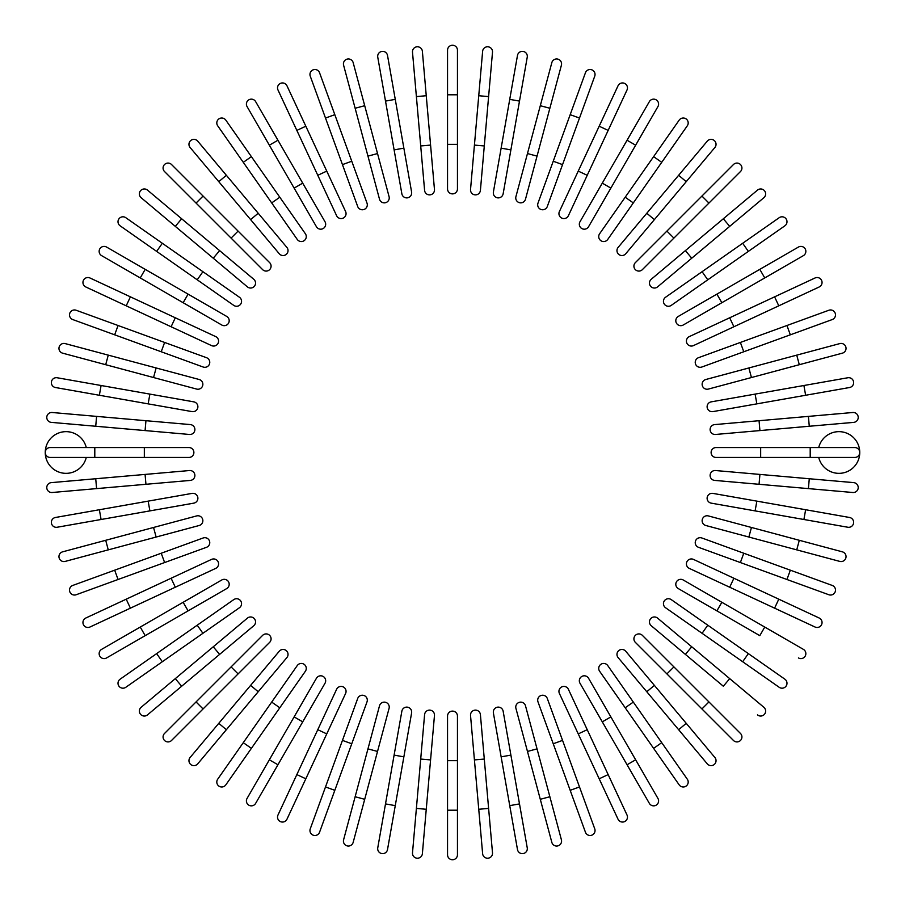 <?xml version="1.0" encoding="UTF-8"?>
<svg xmlns="http://www.w3.org/2000/svg" width="905" height="905" viewBox="0 0 905 905"><rect width="100%" height="100%" fill="white"/><g stroke="black" fill="none" stroke-linecap="round" stroke-linejoin="round"><path stroke-width="1.36" d="M457.455 50.205L457.455 188.93L457.455 144.336L447.545 144.336L447.545 50.205A4.955 4.955 0 0 1 452.5 45.25A4.955 4.955 0 0 1 457.455 50.205M447.545 188.93A4.955 4.955 0 0 0 452.5 193.885A4.955 4.955 0 0 0 457.455 188.93A4.955 4.955 0 0 1 452.5 193.885A4.955 4.955 0 0 1 447.545 188.93L447.545 144.336M426.255 95.726L422.375 51.302A4.955 4.955 0 0 0 417.001 46.8A4.955 4.955 0 0 0 412.499 52.162L416.391 96.586L426.255 95.726L434.468 189.496L430.576 145.083L420.712 145.943L416.391 96.586M434.468 189.496A4.955 4.955 0 0 1 429.966 194.869A4.955 4.955 0 0 1 424.592 190.367L420.712 145.943M387.521 55.454A4.955 4.955 0 0 0 381.786 51.438A4.955 4.955 0 0 0 377.758 57.173A4.955 4.955 0 0 1 381.786 51.438A4.955 4.955 0 0 1 387.521 55.454L395.259 99.369L387.521 55.454A4.955 4.955 0 0 0 381.786 51.438A4.955 4.955 0 0 0 377.758 57.173L385.507 101.089L395.259 99.369L411.605 192.075A4.955 4.955 0 0 1 407.589 197.81A4.955 4.955 0 0 1 401.854 193.794L385.507 101.089M403.868 148.16L394.105 149.879L401.854 193.794A4.955 4.955 0 0 0 407.589 197.81A4.955 4.955 0 0 0 411.605 192.075A4.955 4.955 0 0 1 407.589 197.81A4.955 4.955 0 0 1 401.854 193.794M353.165 62.626L364.704 105.704L353.165 62.626A4.955 4.955 0 0 0 347.101 59.13A4.955 4.955 0 0 0 343.595 65.194L355.133 108.261L343.595 65.194M377.532 153.556L389.071 196.623A4.955 4.955 0 0 1 385.564 202.697A4.955 4.955 0 0 1 379.5 199.191L355.133 108.261L364.704 105.704L377.532 153.556L367.962 156.124L379.5 199.191M319.567 72.773A4.955 4.955 0 0 0 313.209 69.809A4.955 4.955 0 0 0 310.257 76.156A4.955 4.955 0 0 1 313.209 69.809A4.955 4.955 0 0 1 319.567 72.773L334.816 114.675L319.567 72.773A4.955 4.955 0 0 0 313.209 69.809A4.955 4.955 0 0 0 310.257 76.156L325.506 118.057L334.816 114.675L367.011 203.127A4.955 4.955 0 0 1 364.048 209.474A4.955 4.955 0 0 1 357.701 206.521L325.506 118.057M286.976 85.805A4.955 4.955 0 0 0 280.392 83.407A4.955 4.955 0 0 0 277.993 89.991A4.955 4.955 0 0 1 280.392 83.407A4.955 4.955 0 0 1 286.976 85.805L305.822 126.214L286.976 85.805A4.955 4.955 0 0 0 280.392 83.407A4.955 4.955 0 0 0 277.993 89.991L317.779 175.299L296.84 130.399L305.822 126.214L345.597 211.532L326.75 171.113L317.779 175.299L336.615 215.718A4.955 4.955 0 0 0 343.199 218.116A4.955 4.955 0 0 0 345.597 211.532A4.955 4.955 0 0 1 343.199 218.116A4.955 4.955 0 0 1 336.615 215.718A4.955 4.955 0 0 0 343.199 218.116A4.955 4.955 0 0 0 345.597 211.532M247.065 106.575A4.955 4.955 0 0 1 248.875 99.81A4.955 4.955 0 0 1 255.64 101.62A4.955 4.955 0 0 0 248.875 99.81A4.955 4.955 0 0 0 247.065 106.575L269.351 145.196L247.065 106.575A4.955 4.955 0 0 1 248.875 99.81A4.955 4.955 0 0 1 255.64 101.62L325.008 221.759L302.711 183.149L294.125 188.104L269.351 145.196L277.937 140.241M325.008 221.759A4.955 4.955 0 0 1 323.187 228.535A4.955 4.955 0 0 1 316.422 226.714L294.125 188.104M251.386 156.644L305.381 233.75A4.955 4.955 0 0 1 304.159 240.651A4.955 4.955 0 0 1 297.259 239.44L243.275 162.323L251.386 156.644L225.809 120.116A4.955 4.955 0 0 0 218.908 118.906A4.955 4.955 0 0 0 217.698 125.795L243.275 162.323L217.698 125.795M243.275 162.323L271.692 202.912L279.803 197.222M197.709 141.135L226.363 175.299L197.709 141.135A4.955 4.955 0 0 0 190.729 140.524A4.955 4.955 0 0 0 190.118 147.504L218.772 181.667L190.118 147.504M258.208 213.252L286.874 247.404A4.955 4.955 0 0 1 286.263 254.384A4.955 4.955 0 0 1 279.283 253.773L218.772 181.667L226.363 175.299L258.208 213.252L250.617 219.621M279.283 253.773A4.955 4.955 0 0 0 286.263 254.384A4.955 4.955 0 0 0 286.874 247.404A4.955 4.955 0 0 1 286.263 254.384A4.955 4.955 0 0 1 279.283 253.773M171.543 164.529A4.955 4.955 0 0 0 164.529 164.529A4.955 4.955 0 0 0 164.529 171.543L196.057 203.071L164.529 171.543A4.955 4.955 0 0 1 164.529 164.529A4.955 4.955 0 0 1 171.543 164.529L203.071 196.057L171.543 164.529A4.955 4.955 0 0 0 164.529 164.529A4.955 4.955 0 0 0 164.529 171.543M238.094 231.092L269.633 262.62A4.955 4.955 0 0 1 269.633 269.633A4.955 4.955 0 0 1 262.62 269.633L196.057 203.071L203.071 196.057L238.094 231.092L231.092 238.094L262.62 269.633A4.955 4.955 0 0 0 269.633 269.633A4.955 4.955 0 0 0 269.633 262.62A4.955 4.955 0 0 1 269.633 269.633A4.955 4.955 0 0 1 262.62 269.633M181.667 218.772L147.504 190.118A4.955 4.955 0 0 0 140.524 190.729A4.955 4.955 0 0 0 141.135 197.709L213.252 258.208L175.299 226.363L181.667 218.772L253.773 279.283L219.621 250.617L213.252 258.208L247.404 286.874A4.955 4.955 0 0 0 254.384 286.263A4.955 4.955 0 0 0 253.773 279.283A4.955 4.955 0 0 1 254.384 286.263A4.955 4.955 0 0 1 247.404 286.874A4.955 4.955 0 0 0 254.384 286.263A4.955 4.955 0 0 0 253.773 279.283M125.795 217.698A4.955 4.955 0 0 0 118.906 218.908A4.955 4.955 0 0 0 120.116 225.809L156.644 251.386L162.323 243.275L125.795 217.698L239.44 297.259A4.955 4.955 0 0 1 240.651 304.159A4.955 4.955 0 0 1 233.75 305.381L156.644 251.386M106.575 247.065A4.955 4.955 0 0 0 99.81 248.875A4.955 4.955 0 0 0 101.62 255.64L140.241 277.937L145.196 269.351L106.575 247.065L226.714 316.422A4.955 4.955 0 0 1 228.535 323.187A4.955 4.955 0 0 1 221.759 325.008L140.241 277.937M221.759 325.008A4.955 4.955 0 0 0 228.535 323.187A4.955 4.955 0 0 0 226.714 316.422A4.955 4.955 0 0 1 228.535 323.187A4.955 4.955 0 0 1 221.759 325.008M89.991 277.993A4.955 4.955 0 0 0 83.407 280.392A4.955 4.955 0 0 0 85.805 286.976L126.214 305.822L85.805 286.976A4.955 4.955 0 0 1 83.407 280.392A4.955 4.955 0 0 1 89.991 277.993L130.399 296.84L89.991 277.993A4.955 4.955 0 0 0 83.407 280.392A4.955 4.955 0 0 0 85.805 286.976M175.299 317.779L215.718 336.615A4.955 4.955 0 0 1 218.116 343.199A4.955 4.955 0 0 1 211.532 345.597L126.214 305.822L130.399 296.84L175.299 317.779L171.113 326.75M211.532 345.597A4.955 4.955 0 0 0 218.116 343.199A4.955 4.955 0 0 0 215.718 336.615A4.955 4.955 0 0 1 218.116 343.199A4.955 4.955 0 0 1 211.532 345.597M206.521 357.701L164.62 342.452L206.521 357.701A4.955 4.955 0 0 1 209.474 364.048A4.955 4.955 0 0 1 203.127 367.011L114.675 334.816L118.057 325.506L76.156 310.257A4.955 4.955 0 0 0 69.809 313.209A4.955 4.955 0 0 0 72.773 319.567L114.675 334.816L72.773 319.567M118.057 325.506L164.62 342.452L161.226 351.762L114.675 334.816M65.194 343.595A4.955 4.955 0 0 0 59.13 347.101A4.955 4.955 0 0 0 62.626 353.165L105.704 364.704L108.261 355.133L65.194 343.595L199.191 379.5L156.124 367.962L153.556 377.532L105.704 364.704M199.191 379.5A4.955 4.955 0 0 1 202.697 385.564A4.955 4.955 0 0 1 196.623 389.071L153.556 377.532M57.173 377.758A4.955 4.955 0 0 0 51.438 381.786A4.955 4.955 0 0 0 55.454 387.521A4.955 4.955 0 0 1 51.438 381.786A4.955 4.955 0 0 1 57.173 377.758L193.794 401.854L149.879 394.105L148.16 403.868L55.454 387.521A4.955 4.955 0 0 1 51.438 381.786A4.955 4.955 0 0 1 57.173 377.758M192.075 411.605L148.16 403.868L192.075 411.605A4.955 4.955 0 0 0 197.81 407.589A4.955 4.955 0 0 0 193.794 401.854A4.955 4.955 0 0 1 197.81 407.589A4.955 4.955 0 0 1 192.075 411.605A4.955 4.955 0 0 0 197.81 407.589A4.955 4.955 0 0 0 193.794 401.854M52.162 412.499A4.955 4.955 0 0 0 46.8 417.001A4.955 4.955 0 0 0 51.302 422.375L95.726 426.255L96.586 416.391L52.162 412.499L190.367 424.592A4.955 4.955 0 0 1 194.869 429.966A4.955 4.955 0 0 1 189.496 434.468L95.726 426.255M145.943 420.712L145.083 430.576L189.496 434.468M94.799 447.545L188.93 447.545A4.955 4.955 0 0 1 193.885 452.5A4.955 4.955 0 0 1 188.93 457.455L94.799 457.455L94.799 447.545L50.205 447.545L86.269 447.545A20.804 20.804 0 0 0 45.25 452.5A20.804 20.804 0 0 0 86.269 457.455M94.799 457.455L50.205 457.455A4.955 4.955 0 0 1 45.25 452.5A4.955 4.955 0 0 1 50.205 447.545A4.955 4.955 0 0 0 45.25 452.5A4.955 4.955 0 0 0 50.205 457.455M95.726 478.745L51.302 482.625A4.955 4.955 0 0 0 46.8 487.999A4.955 4.955 0 0 0 52.162 492.501L96.586 488.61L95.726 478.745L189.496 470.532L145.083 474.424L145.943 484.288L96.586 488.61M189.496 470.532A4.955 4.955 0 0 1 194.869 475.035A4.955 4.955 0 0 1 190.367 480.408L145.943 484.288M55.454 517.479A4.955 4.955 0 0 0 51.438 523.214A4.955 4.955 0 0 0 57.173 527.242A4.955 4.955 0 0 1 51.438 523.214A4.955 4.955 0 0 1 55.454 517.479L99.369 509.741L55.454 517.479A4.955 4.955 0 0 0 51.438 523.214A4.955 4.955 0 0 0 57.173 527.242L101.089 519.493L99.369 509.741L192.075 493.395A4.955 4.955 0 0 1 197.81 497.411A4.955 4.955 0 0 1 193.794 503.146L101.089 519.493M148.16 501.132L149.879 510.895L193.794 503.146A4.955 4.955 0 0 0 197.81 497.411A4.955 4.955 0 0 0 192.075 493.395A4.955 4.955 0 0 1 197.81 497.411A4.955 4.955 0 0 1 193.794 503.146M62.626 551.835L105.704 540.296L62.626 551.835A4.955 4.955 0 0 0 59.13 557.899A4.955 4.955 0 0 0 65.194 561.405L108.261 549.867L65.194 561.405M153.556 527.468L196.623 515.929A4.955 4.955 0 0 1 202.697 519.436A4.955 4.955 0 0 1 199.191 525.5L108.261 549.867L105.704 540.296L153.556 527.468L156.124 537.038L199.191 525.5M72.773 585.433A4.955 4.955 0 0 0 69.809 591.791A4.955 4.955 0 0 0 76.156 594.743A4.955 4.955 0 0 1 69.809 591.791A4.955 4.955 0 0 1 72.773 585.433L203.127 537.989A4.955 4.955 0 0 1 209.474 540.952A4.955 4.955 0 0 1 206.521 547.299L76.156 594.743A4.955 4.955 0 0 1 69.809 591.791A4.955 4.955 0 0 1 72.773 585.433M85.805 618.025A4.955 4.955 0 0 0 83.407 624.608A4.955 4.955 0 0 0 89.991 627.007L130.399 608.16L89.991 627.007A4.955 4.955 0 0 1 83.407 624.608A4.955 4.955 0 0 1 85.805 618.025L126.214 599.178L85.805 618.025A4.955 4.955 0 0 0 83.407 624.608A4.955 4.955 0 0 0 89.991 627.007M211.532 559.403A4.955 4.955 0 0 1 218.116 561.801A4.955 4.955 0 0 1 215.718 568.385A4.955 4.955 0 0 0 218.116 561.801A4.955 4.955 0 0 0 211.532 559.403L171.113 578.25L211.532 559.403A4.955 4.955 0 0 1 218.116 561.801A4.955 4.955 0 0 1 215.718 568.385L130.399 608.16L175.299 587.221L171.113 578.25L126.214 599.178L130.399 608.16M101.62 649.36A4.955 4.955 0 0 0 99.81 656.125A4.955 4.955 0 0 0 106.575 657.935A4.955 4.955 0 0 1 99.81 656.125A4.955 4.955 0 0 1 101.62 649.36L221.759 579.992L183.149 602.289L188.104 610.875L106.575 657.935A4.955 4.955 0 0 1 99.81 656.125A4.955 4.955 0 0 1 101.62 649.36M221.759 579.992A4.955 4.955 0 0 1 228.535 581.813A4.955 4.955 0 0 1 226.714 588.578L188.104 610.875M156.644 653.614L120.116 679.191A4.955 4.955 0 0 0 118.906 686.092A4.955 4.955 0 0 0 125.795 687.302L202.912 633.308L162.323 661.725L156.644 653.614L233.75 599.619A4.955 4.955 0 0 1 240.651 600.841A4.955 4.955 0 0 1 239.44 607.741L202.912 633.308L197.222 625.197M141.135 707.291L175.299 678.637L141.135 707.291A4.955 4.955 0 0 0 140.524 714.271A4.955 4.955 0 0 0 147.504 714.882L181.667 686.228L147.504 714.882M213.252 646.792L247.404 618.126A4.955 4.955 0 0 1 254.384 618.737A4.955 4.955 0 0 1 253.773 625.717L181.667 686.228L175.299 678.637L213.252 646.792L219.621 654.383M253.773 625.717A4.955 4.955 0 0 0 254.384 618.737A4.955 4.955 0 0 0 247.404 618.126A4.955 4.955 0 0 1 254.384 618.737A4.955 4.955 0 0 1 253.773 625.717M164.529 733.457A4.955 4.955 0 0 0 164.529 740.471A4.955 4.955 0 0 0 171.543 740.471L203.071 708.943L171.543 740.471A4.955 4.955 0 0 1 164.529 740.471A4.955 4.955 0 0 1 164.529 733.457L196.057 701.929L164.529 733.457A4.955 4.955 0 0 0 164.529 740.471A4.955 4.955 0 0 0 171.543 740.471M231.092 666.906L262.62 635.367A4.955 4.955 0 0 1 269.633 635.367A4.955 4.955 0 0 1 269.633 642.38L203.071 708.943L196.057 701.929L231.092 666.906L238.094 673.908L269.633 642.38A4.955 4.955 0 0 0 269.633 635.367A4.955 4.955 0 0 0 262.62 635.367A4.955 4.955 0 0 1 269.633 635.367A4.955 4.955 0 0 1 269.633 642.38M218.772 723.333L190.118 757.496A4.955 4.955 0 0 0 190.729 764.476A4.955 4.955 0 0 0 197.709 763.865L258.208 691.748L226.363 729.702L218.772 723.333L279.283 651.227L250.617 685.379L258.208 691.748L286.874 657.596A4.955 4.955 0 0 0 286.263 650.616A4.955 4.955 0 0 0 279.283 651.227A4.955 4.955 0 0 1 286.263 650.616A4.955 4.955 0 0 1 286.874 657.596A4.955 4.955 0 0 0 286.263 650.616A4.955 4.955 0 0 0 279.283 651.227M217.698 779.205A4.955 4.955 0 0 0 218.908 786.094A4.955 4.955 0 0 0 225.809 784.884L251.386 748.356L243.275 742.677L217.698 779.205L297.259 665.56A4.955 4.955 0 0 1 304.159 664.349A4.955 4.955 0 0 1 305.381 671.25L251.386 748.356M271.692 702.088L279.803 707.778L305.381 671.25M247.065 798.425L269.351 759.804L247.065 798.425A4.955 4.955 0 0 0 248.875 805.19A4.955 4.955 0 0 0 255.64 803.38L277.937 764.759L255.64 803.38M294.125 716.896L316.422 678.286A4.955 4.955 0 0 1 323.187 676.465A4.955 4.955 0 0 1 325.008 683.241L277.937 764.759L269.351 759.804L294.125 716.896L302.711 721.851M325.008 683.241A4.955 4.955 0 0 0 323.187 676.465A4.955 4.955 0 0 0 316.422 678.286A4.955 4.955 0 0 1 323.187 676.465A4.955 4.955 0 0 1 325.008 683.241M286.976 819.195A4.955 4.955 0 0 1 280.392 821.593A4.955 4.955 0 0 1 277.993 815.009A4.955 4.955 0 0 0 280.392 821.593A4.955 4.955 0 0 0 286.976 819.195L305.822 778.786L286.976 819.195A4.955 4.955 0 0 1 280.392 821.593A4.955 4.955 0 0 1 277.993 815.009L336.615 689.282A4.955 4.955 0 0 1 343.199 686.884A4.955 4.955 0 0 1 345.597 693.468L305.822 778.786L296.84 774.601M317.779 729.702L326.75 733.887L345.597 693.468A4.955 4.955 0 0 0 343.199 686.884A4.955 4.955 0 0 0 336.615 689.282A4.955 4.955 0 0 1 343.199 686.884A4.955 4.955 0 0 1 345.597 693.468M357.701 698.479L342.452 740.381L357.701 698.479A4.955 4.955 0 0 1 364.048 695.526A4.955 4.955 0 0 1 367.011 701.873L334.816 790.325L325.506 786.943L310.257 828.844A4.955 4.955 0 0 0 313.209 835.191A4.955 4.955 0 0 0 319.567 832.227L334.816 790.325L319.567 832.227M325.506 786.943L342.452 740.381L351.762 743.774L334.816 790.325M343.595 839.806A4.955 4.955 0 0 0 347.101 845.87A4.955 4.955 0 0 0 353.165 842.374L364.704 799.296L355.133 796.739L343.595 839.806L379.5 705.809L367.962 748.876L377.532 751.444L364.704 799.296M379.5 705.809A4.955 4.955 0 0 1 385.564 702.303A4.955 4.955 0 0 1 389.071 708.377L377.532 751.444M377.758 847.827A4.955 4.955 0 0 0 381.786 853.562A4.955 4.955 0 0 0 387.521 849.546A4.955 4.955 0 0 1 381.786 853.562A4.955 4.955 0 0 1 377.758 847.827L401.854 711.206L394.105 755.121L403.868 756.84L387.521 849.546A4.955 4.955 0 0 1 381.786 853.562A4.955 4.955 0 0 1 377.758 847.827M411.605 712.925L403.868 756.84L411.605 712.925A4.955 4.955 0 0 0 407.589 707.19A4.955 4.955 0 0 0 401.854 711.206A4.955 4.955 0 0 1 407.589 707.19A4.955 4.955 0 0 1 411.605 712.925A4.955 4.955 0 0 0 407.589 707.19A4.955 4.955 0 0 0 401.854 711.206M416.391 808.414L412.499 852.838A4.955 4.955 0 0 0 417.001 858.2A4.955 4.955 0 0 0 422.375 853.698L426.255 809.274L416.391 808.414L424.592 714.633A4.955 4.955 0 0 1 429.966 710.131A4.955 4.955 0 0 1 434.468 715.504L426.255 809.274M420.712 759.057L430.576 759.917L434.468 715.504M447.545 810.201L447.545 854.795A4.955 4.955 0 0 0 452.5 859.75A4.955 4.955 0 0 0 457.455 854.795L457.455 810.201L447.545 810.201L447.545 716.07A4.955 4.955 0 0 1 452.5 711.115A4.955 4.955 0 0 1 457.455 716.07L457.455 810.201M447.545 760.664L457.455 760.664L457.455 716.07M478.745 809.274L482.625 853.698A4.955 4.955 0 0 0 487.999 858.2A4.955 4.955 0 0 0 492.501 852.838L488.61 808.414L478.745 809.274L470.532 715.504L474.424 759.917L484.288 759.057L488.61 808.414M470.532 715.504A4.955 4.955 0 0 1 475.035 710.131A4.955 4.955 0 0 1 480.408 714.633L484.288 759.057M517.479 849.546A4.955 4.955 0 0 0 523.214 853.562A4.955 4.955 0 0 0 527.242 847.827A4.955 4.955 0 0 1 523.214 853.562A4.955 4.955 0 0 1 517.479 849.546L509.741 805.631L517.479 849.546A4.955 4.955 0 0 0 523.214 853.562A4.955 4.955 0 0 0 527.242 847.827L519.493 803.912L509.741 805.631L493.395 712.925L501.132 756.84L510.895 755.121L519.493 803.912M503.146 711.206L510.895 755.121L503.146 711.206A4.955 4.955 0 0 0 497.411 707.19A4.955 4.955 0 0 0 493.395 712.925A4.955 4.955 0 0 1 497.411 707.19A4.955 4.955 0 0 1 503.146 711.206A4.955 4.955 0 0 0 497.411 707.19A4.955 4.955 0 0 0 493.395 712.925M551.835 842.374A4.955 4.955 0 0 0 557.899 845.87A4.955 4.955 0 0 0 561.405 839.806L549.867 796.739L540.296 799.296L551.835 842.374L515.929 708.377L527.468 751.444L537.038 748.876L549.867 796.739M525.5 705.809L537.038 748.876L525.5 705.809A4.955 4.955 0 0 0 519.436 702.303A4.955 4.955 0 0 0 515.929 708.377M585.433 832.227A4.955 4.955 0 0 0 591.791 835.191A4.955 4.955 0 0 0 594.743 828.844A4.955 4.955 0 0 1 591.791 835.191A4.955 4.955 0 0 1 585.433 832.227L570.184 790.325L585.433 832.227A4.955 4.955 0 0 0 591.791 835.191A4.955 4.955 0 0 0 594.743 828.844L579.494 786.943L570.184 790.325L537.989 701.873A4.955 4.955 0 0 1 540.952 695.526A4.955 4.955 0 0 1 547.299 698.479L579.494 786.943M627.007 815.009A4.955 4.955 0 0 1 624.608 821.593A4.955 4.955 0 0 1 618.025 819.195A4.955 4.955 0 0 0 624.608 821.593A4.955 4.955 0 0 0 627.007 815.009L608.16 774.601L627.007 815.009A4.955 4.955 0 0 1 624.608 821.593A4.955 4.955 0 0 1 618.025 819.195L559.403 693.468L578.25 733.887L587.221 729.702L608.16 774.601L568.385 689.282A4.955 4.955 0 0 0 561.801 686.884A4.955 4.955 0 0 0 559.403 693.468A4.955 4.955 0 0 1 561.801 686.884A4.955 4.955 0 0 1 568.385 689.282A4.955 4.955 0 0 0 561.801 686.884A4.955 4.955 0 0 0 559.403 693.468M649.36 803.38A4.955 4.955 0 0 0 656.125 805.19A4.955 4.955 0 0 0 657.935 798.425L635.649 759.804L657.935 798.425A4.955 4.955 0 0 1 656.125 805.19A4.955 4.955 0 0 1 649.36 803.38L627.063 764.759L649.36 803.38A4.955 4.955 0 0 0 656.125 805.19A4.955 4.955 0 0 0 657.935 798.425M579.992 683.241L602.289 721.851L579.992 683.241A4.955 4.955 0 0 1 581.813 676.465A4.955 4.955 0 0 1 588.578 678.286L635.649 759.804L627.063 764.759L602.289 721.851L610.875 716.896M679.191 784.884L653.614 748.356L679.191 784.884A4.955 4.955 0 0 0 686.092 786.094A4.955 4.955 0 0 0 687.302 779.205L661.725 742.677L687.302 779.205M599.619 671.25L625.197 707.778L599.619 671.25A4.955 4.955 0 0 1 600.841 664.349A4.955 4.955 0 0 1 607.741 665.56L661.725 742.677L633.308 702.088L625.197 707.778L653.614 748.356L661.725 742.677M707.291 763.865L678.637 729.702L707.291 763.865A4.955 4.955 0 0 0 714.271 764.476A4.955 4.955 0 0 0 714.882 757.496L686.228 723.333L714.882 757.496M646.792 691.748L618.126 657.596A4.955 4.955 0 0 1 618.737 650.616A4.955 4.955 0 0 1 625.717 651.227L686.228 723.333L678.637 729.702L646.792 691.748L654.383 685.379M625.717 651.227A4.955 4.955 0 0 0 618.737 650.616A4.955 4.955 0 0 0 618.126 657.596A4.955 4.955 0 0 1 618.737 650.616A4.955 4.955 0 0 1 625.717 651.227M733.457 740.471A4.955 4.955 0 0 0 740.471 740.471A4.955 4.955 0 0 0 740.471 733.457L708.943 701.929L740.471 733.457A4.955 4.955 0 0 1 740.471 740.471A4.955 4.955 0 0 1 733.457 740.471L701.929 708.943L733.457 740.471A4.955 4.955 0 0 0 740.471 740.471A4.955 4.955 0 0 0 740.471 733.457M635.367 642.38L666.906 673.908L635.367 642.38A4.955 4.955 0 0 1 635.367 635.367A4.955 4.955 0 0 1 642.38 635.367L708.943 701.929L642.38 635.367A4.955 4.955 0 0 0 635.367 635.367A4.955 4.955 0 0 0 635.367 642.38A4.955 4.955 0 0 1 635.367 635.367A4.955 4.955 0 0 1 642.38 635.367M708.943 701.929L701.929 708.943L666.906 673.908L673.908 666.906M757.496 714.882A4.955 4.955 0 0 0 764.476 714.271A4.955 4.955 0 0 0 763.865 707.291L691.748 646.792L729.702 678.637L723.333 686.228L651.227 625.717L685.379 654.383L691.748 646.792L657.596 618.126A4.955 4.955 0 0 0 650.616 618.737A4.955 4.955 0 0 0 651.227 625.717A4.955 4.955 0 0 1 650.616 618.737A4.955 4.955 0 0 1 657.596 618.126A4.955 4.955 0 0 0 650.616 618.737A4.955 4.955 0 0 0 651.227 625.717M779.205 687.302A4.955 4.955 0 0 0 786.094 686.092A4.955 4.955 0 0 0 784.884 679.191L748.356 653.614L742.677 661.725L779.205 687.302L665.56 607.741A4.955 4.955 0 0 1 664.349 600.841A4.955 4.955 0 0 1 671.25 599.619L748.356 653.614M702.088 633.308L707.778 625.197L671.25 599.619M798.425 657.935A4.955 4.955 0 0 0 805.19 656.125A4.955 4.955 0 0 0 803.38 649.36L764.759 627.063L759.804 635.649L678.286 588.578L716.896 610.875L721.851 602.289L764.759 627.063M678.286 588.578A4.955 4.955 0 0 1 676.465 581.813A4.955 4.955 0 0 1 683.241 579.992A4.955 4.955 0 0 0 676.465 581.813A4.955 4.955 0 0 0 678.286 588.578A4.955 4.955 0 0 1 676.465 581.813A4.955 4.955 0 0 1 683.241 579.992L721.851 602.289M819.195 618.025A4.955 4.955 0 0 1 821.593 624.608A4.955 4.955 0 0 1 815.009 627.007A4.955 4.955 0 0 0 821.593 624.608A4.955 4.955 0 0 0 819.195 618.025L778.786 599.178L819.195 618.025A4.955 4.955 0 0 1 821.593 624.608A4.955 4.955 0 0 1 815.009 627.007L689.282 568.385A4.955 4.955 0 0 1 686.884 561.801A4.955 4.955 0 0 1 693.468 559.403L778.786 599.178L774.601 608.16M729.702 587.221L733.887 578.25L693.468 559.403A4.955 4.955 0 0 0 686.884 561.801A4.955 4.955 0 0 0 689.282 568.385A4.955 4.955 0 0 1 686.884 561.801A4.955 4.955 0 0 1 693.468 559.403M828.844 594.743A4.955 4.955 0 0 0 835.191 591.791A4.955 4.955 0 0 0 832.227 585.433L743.774 553.238L790.325 570.184L786.943 579.494L828.844 594.743L698.479 547.299L740.381 562.548L743.774 553.238L701.873 537.989A4.955 4.955 0 0 0 695.526 540.952A4.955 4.955 0 0 0 698.479 547.299M839.806 561.405L796.739 549.867L839.806 561.405A4.955 4.955 0 0 0 845.87 557.899A4.955 4.955 0 0 0 842.374 551.835L799.296 540.296L842.374 551.835M705.809 525.5L748.876 537.038L705.809 525.5A4.955 4.955 0 0 1 702.303 519.436A4.955 4.955 0 0 1 708.377 515.929L799.296 540.296L751.444 527.468L748.876 537.038L796.739 549.867L799.296 540.296M847.827 527.242A4.955 4.955 0 0 0 853.562 523.214A4.955 4.955 0 0 0 849.546 517.479A4.955 4.955 0 0 1 853.562 523.214A4.955 4.955 0 0 1 847.827 527.242L711.206 503.146L755.121 510.895L756.84 501.132L849.546 517.479A4.955 4.955 0 0 1 853.562 523.214A4.955 4.955 0 0 1 847.827 527.242M712.925 493.395L756.84 501.132L712.925 493.395A4.955 4.955 0 0 0 707.19 497.411A4.955 4.955 0 0 0 711.206 503.146A4.955 4.955 0 0 1 707.19 497.411A4.955 4.955 0 0 1 712.925 493.395A4.955 4.955 0 0 0 707.19 497.411A4.955 4.955 0 0 0 711.206 503.146M808.414 488.61L852.838 492.501A4.955 4.955 0 0 0 858.2 487.999A4.955 4.955 0 0 0 853.698 482.625L809.274 478.745L808.414 488.61L714.633 480.408A4.955 4.955 0 0 1 710.131 475.035A4.955 4.955 0 0 1 715.504 470.532L809.274 478.745M759.057 484.288L759.917 474.424L715.504 470.532M810.201 457.455L716.07 457.455A4.955 4.955 0 0 1 711.115 452.5A4.955 4.955 0 0 1 716.07 447.545L810.201 447.545L810.201 457.455L854.795 457.455L818.731 457.455A20.804 20.804 0 0 0 859.75 452.5A20.804 20.804 0 0 0 818.731 447.545M810.201 447.545L854.795 447.545A4.955 4.955 0 0 1 859.75 452.5A4.955 4.955 0 0 1 854.795 457.455A4.955 4.955 0 0 0 859.75 452.5A4.955 4.955 0 0 0 854.795 447.545M809.274 426.255L853.698 422.375A4.955 4.955 0 0 0 858.2 417.001A4.955 4.955 0 0 0 852.838 412.499L808.414 416.391L809.274 426.255L715.504 434.468L759.917 430.576L759.057 420.712L808.414 416.391M715.504 434.468A4.955 4.955 0 0 1 710.131 429.966A4.955 4.955 0 0 1 714.633 424.592L759.057 420.712M849.546 387.521A4.955 4.955 0 0 0 853.562 381.786A4.955 4.955 0 0 0 847.827 377.758A4.955 4.955 0 0 1 853.562 381.786A4.955 4.955 0 0 1 849.546 387.521L805.631 395.259L849.546 387.521A4.955 4.955 0 0 0 853.562 381.786A4.955 4.955 0 0 0 847.827 377.758L803.912 385.507L805.631 395.259L712.925 411.605L756.84 403.868L755.121 394.105L803.912 385.507M711.206 401.854L755.121 394.105L711.206 401.854A4.955 4.955 0 0 0 707.19 407.589A4.955 4.955 0 0 0 712.925 411.605A4.955 4.955 0 0 1 707.19 407.589A4.955 4.955 0 0 1 711.206 401.854A4.955 4.955 0 0 0 707.19 407.589A4.955 4.955 0 0 0 712.925 411.605M842.374 353.165L799.296 364.704L842.374 353.165A4.955 4.955 0 0 0 845.87 347.101A4.955 4.955 0 0 0 839.806 343.595L796.739 355.133L839.806 343.595M751.444 377.532L708.377 389.071A4.955 4.955 0 0 1 702.303 385.564A4.955 4.955 0 0 1 705.809 379.5L796.739 355.133L799.296 364.704L751.444 377.532L748.876 367.962L705.809 379.5M832.227 319.567A4.955 4.955 0 0 0 835.191 313.209A4.955 4.955 0 0 0 828.844 310.257A4.955 4.955 0 0 1 835.191 313.209A4.955 4.955 0 0 1 832.227 319.567L790.325 334.816L832.227 319.567A4.955 4.955 0 0 0 835.191 313.209A4.955 4.955 0 0 0 828.844 310.257L786.943 325.506L790.325 334.816L701.873 367.011A4.955 4.955 0 0 1 695.526 364.048A4.955 4.955 0 0 1 698.479 357.701L786.943 325.506M819.195 286.976A4.955 4.955 0 0 0 821.593 280.392A4.955 4.955 0 0 0 815.009 277.993L774.601 296.84L815.009 277.993A4.955 4.955 0 0 1 821.593 280.392A4.955 4.955 0 0 1 819.195 286.976L778.786 305.822L819.195 286.976A4.955 4.955 0 0 0 821.593 280.392A4.955 4.955 0 0 0 815.009 277.993M733.887 326.75L693.468 345.597A4.955 4.955 0 0 1 686.884 343.199A4.955 4.955 0 0 1 689.282 336.615L774.601 296.84L729.702 317.779L733.887 326.75L778.786 305.822L774.601 296.84M689.282 336.615A4.955 4.955 0 0 0 686.884 343.199A4.955 4.955 0 0 0 693.468 345.597A4.955 4.955 0 0 1 686.884 343.199A4.955 4.955 0 0 1 689.282 336.615M798.425 247.065A4.955 4.955 0 0 1 805.19 248.875A4.955 4.955 0 0 1 803.38 255.64A4.955 4.955 0 0 0 805.19 248.875A4.955 4.955 0 0 0 798.425 247.065L759.804 269.351L798.425 247.065A4.955 4.955 0 0 1 805.19 248.875A4.955 4.955 0 0 1 803.38 255.64L721.851 302.711L764.759 277.937L759.804 269.351L716.896 294.125L721.851 302.711L683.241 325.008L721.851 302.711M683.241 325.008A4.955 4.955 0 0 1 676.465 323.187A4.955 4.955 0 0 1 678.286 316.422L716.896 294.125M671.25 305.381L707.778 279.803L671.25 305.381A4.955 4.955 0 0 1 664.349 304.159A4.955 4.955 0 0 1 665.56 297.259L742.677 243.275L748.356 251.386L784.884 225.809A4.955 4.955 0 0 0 786.094 218.908A4.955 4.955 0 0 0 779.205 217.698L742.677 243.275L779.205 217.698M748.356 251.386L707.778 279.803L702.088 271.692L742.677 243.275M763.865 197.709L729.702 226.363L763.865 197.709A4.955 4.955 0 0 0 764.476 190.729A4.955 4.955 0 0 0 757.496 190.118L723.333 218.772L757.496 190.118M691.748 258.208L657.596 286.874A4.955 4.955 0 0 1 650.616 286.263A4.955 4.955 0 0 1 651.227 279.283L723.333 218.772L729.702 226.363L691.748 258.208L685.379 250.617M651.227 279.283A4.955 4.955 0 0 0 650.616 286.263A4.955 4.955 0 0 0 657.596 286.874A4.955 4.955 0 0 1 650.616 286.263A4.955 4.955 0 0 1 651.227 279.283M740.471 171.543A4.955 4.955 0 0 0 740.471 164.529A4.955 4.955 0 0 0 733.457 164.529L701.929 196.057L733.457 164.529A4.955 4.955 0 0 1 740.471 164.529A4.955 4.955 0 0 1 740.471 171.543L708.943 203.071L740.471 171.543A4.955 4.955 0 0 0 740.471 164.529A4.955 4.955 0 0 0 733.457 164.529M642.38 269.633L673.908 238.094L642.38 269.633A4.955 4.955 0 0 1 635.367 269.633A4.955 4.955 0 0 1 635.367 262.62L701.929 196.057L635.367 262.62A4.955 4.955 0 0 0 635.367 269.633A4.955 4.955 0 0 0 642.38 269.633A4.955 4.955 0 0 1 635.367 269.633A4.955 4.955 0 0 1 635.367 262.62M701.929 196.057L708.943 203.071L673.908 238.094L666.906 231.092M714.882 147.504A4.955 4.955 0 0 0 714.271 140.524A4.955 4.955 0 0 0 707.291 141.135L646.792 213.252L678.637 175.299L686.228 181.667L714.882 147.504L654.383 219.621L625.717 253.773L654.383 219.621L646.792 213.252L618.126 247.404A4.955 4.955 0 0 0 618.737 254.384A4.955 4.955 0 0 0 625.717 253.773A4.955 4.955 0 0 1 618.737 254.384A4.955 4.955 0 0 1 618.126 247.404A4.955 4.955 0 0 0 618.737 254.384A4.955 4.955 0 0 0 625.717 253.773M687.302 125.795A4.955 4.955 0 0 0 686.092 118.906A4.955 4.955 0 0 0 679.191 120.116L653.614 156.644L661.725 162.323L687.302 125.795L607.741 239.44A4.955 4.955 0 0 1 600.841 240.651A4.955 4.955 0 0 1 599.619 233.75L653.614 156.644M657.935 106.575A4.955 4.955 0 0 0 656.125 99.81A4.955 4.955 0 0 0 649.36 101.62L627.063 140.241L635.649 145.196L657.935 106.575L588.578 226.714A4.955 4.955 0 0 1 581.813 228.535A4.955 4.955 0 0 1 579.992 221.759L627.063 140.241M579.992 221.759A4.955 4.955 0 0 0 581.813 228.535A4.955 4.955 0 0 0 588.578 226.714A4.955 4.955 0 0 1 581.813 228.535A4.955 4.955 0 0 1 579.992 221.759M627.007 89.991A4.955 4.955 0 0 0 624.608 83.407A4.955 4.955 0 0 0 618.025 85.805A4.955 4.955 0 0 1 624.608 83.407A4.955 4.955 0 0 1 627.007 89.991L608.16 130.399L627.007 89.991A4.955 4.955 0 0 0 624.608 83.407A4.955 4.955 0 0 0 618.025 85.805L599.178 126.214L608.16 130.399L568.385 215.718A4.955 4.955 0 0 1 561.801 218.116A4.955 4.955 0 0 1 559.403 211.532L599.178 126.214M587.221 175.299L578.25 171.113L559.403 211.532A4.955 4.955 0 0 0 561.801 218.116A4.955 4.955 0 0 0 568.385 215.718A4.955 4.955 0 0 1 561.801 218.116A4.955 4.955 0 0 1 559.403 211.532M579.494 118.057L594.743 76.156A4.955 4.955 0 0 0 591.791 69.809A4.955 4.955 0 0 0 585.433 72.773L553.238 161.226L570.184 114.675L579.494 118.057L547.299 206.521L562.548 164.62L553.238 161.226L537.989 203.127A4.955 4.955 0 0 0 540.952 209.474A4.955 4.955 0 0 0 547.299 206.521M561.405 65.194A4.955 4.955 0 0 0 557.899 59.13A4.955 4.955 0 0 0 551.835 62.626L540.296 105.704L549.867 108.261L561.405 65.194L525.5 199.191L537.038 156.124L527.468 153.556L540.296 105.704M525.5 199.191A4.955 4.955 0 0 1 519.436 202.697A4.955 4.955 0 0 1 515.929 196.623L527.468 153.556M527.242 57.173A4.955 4.955 0 0 0 523.214 51.438A4.955 4.955 0 0 0 517.479 55.454A4.955 4.955 0 0 1 523.214 51.438A4.955 4.955 0 0 1 527.242 57.173L503.146 193.794L510.895 149.879L501.132 148.16L517.479 55.454A4.955 4.955 0 0 1 523.214 51.438A4.955 4.955 0 0 1 527.242 57.173M493.395 192.075L501.132 148.16L493.395 192.075A4.955 4.955 0 0 0 497.411 197.81A4.955 4.955 0 0 0 503.146 193.794A4.955 4.955 0 0 1 497.411 197.81A4.955 4.955 0 0 1 493.395 192.075A4.955 4.955 0 0 0 497.411 197.81A4.955 4.955 0 0 0 503.146 193.794M488.61 96.586L492.501 52.162A4.955 4.955 0 0 0 487.999 46.8A4.955 4.955 0 0 0 482.625 51.302L478.745 95.726L488.61 96.586L480.408 190.367A4.955 4.955 0 0 1 475.035 194.869A4.955 4.955 0 0 1 470.532 189.496L478.745 95.726M484.288 145.943L474.424 145.083L470.532 189.496M447.545 94.799L457.455 94.799M342.452 164.62L351.762 161.226M197.222 279.803L202.912 271.692M183.149 302.711L188.104 294.125M99.369 395.259L101.089 385.507M188.93 457.455A4.955 4.955 0 0 0 193.885 452.5A4.955 4.955 0 0 0 188.93 447.545M144.336 457.455L144.336 447.545M118.057 579.494L114.675 570.184M164.62 562.548L161.226 553.238M145.196 635.649L140.241 627.063M395.259 805.631L385.507 803.912M562.548 740.381L553.238 743.774M608.16 774.601L599.178 778.786M805.631 509.741L803.912 519.493M760.664 447.545L760.664 457.455M740.381 342.452L743.774 351.762M625.197 197.222L633.308 202.912M602.289 183.149L610.875 188.104M509.741 99.369L519.493 101.089"/></g></svg>
